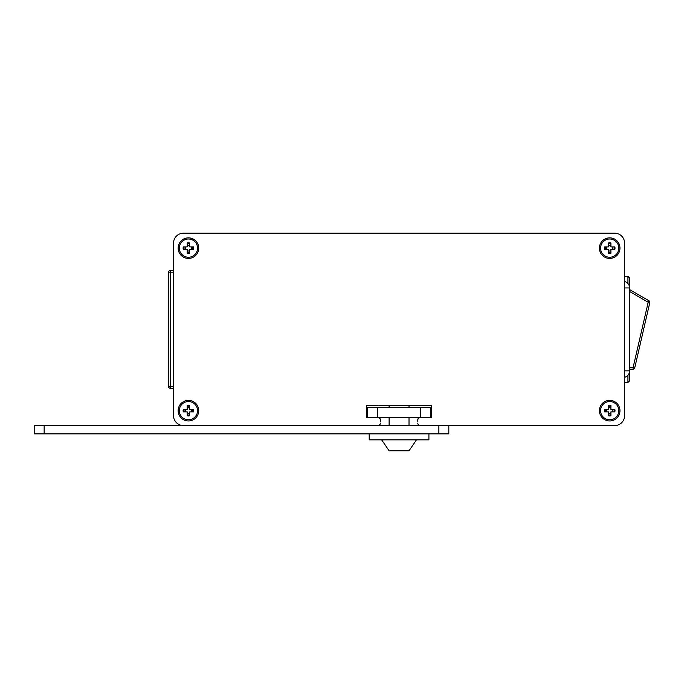 <?xml version="1.0" encoding="UTF-8"?>
<svg xmlns="http://www.w3.org/2000/svg" width="684" height="684" viewBox="0 0 684 684"><rect width="100%" height="100%" fill="white"/><g stroke="black" fill="none" stroke-linecap="round" stroke-linejoin="round"><path stroke-width="1.03" d="M431.074 405.356A0.667 0.667 0 0 1 431.732 406.014L431.732 416.966A0.667 0.667 0 0 1 431.074 417.625L420.292 417.625A2.488 2.488 0 0 0 417.804 420.113L417.804 419.779A2.488 2.488 0 0 1 420.292 417.291L430.569 417.291L430.569 407.348L430.569 417.291A0.829 0.829 0 0 0 431.399 416.462L431.399 405.441A0.667 0.667 0 0 0 431.074 405.356L367.051 405.356A0.667 0.667 0 0 0 366.718 405.441L366.718 416.462A0.829 0.829 0 0 0 367.547 417.291L377.5 417.291L377.5 407.348L430.569 407.348M420.626 407.348L420.626 417.291L377.5 417.291M380.321 421.438L380.321 419.779A2.488 2.488 0 0 0 377.833 417.291L367.547 417.291L367.547 407.348L377.5 407.348M44.152 425.585L34.2 425.585L34.2 433.878L44.152 433.878L44.152 425.585L438.863 425.585L438.863 433.878L44.152 433.878M438.863 433.878L448.815 433.878L448.815 425.585L614.659 425.585A9.952 9.952 0 0 0 624.612 415.633L624.612 243.153L624.612 276.327L627.929 276.327L629.588 277.986L629.588 287.938A6.635 6.635 0 0 0 624.612 281.509A6.635 6.635 0 0 1 629.588 287.938L629.588 370.856A6.635 6.635 0 0 1 624.612 377.277M409.015 450.799L416.479 439.846L409.015 450.799L389.111 450.799L381.646 439.846M428.911 433.878L428.911 439.846L369.206 439.846L369.206 433.878M34.2 425.585L34.2 433.878M173.514 386.614L168.538 386.614L168.538 272.181A1.659 1.659 0 0 1 170.196 270.522L173.514 270.522L170.196 270.522L173.514 270.522L173.514 243.153L173.514 415.633L173.514 388.273L170.196 388.273A1.659 1.659 0 0 1 168.538 386.614L168.538 378.483L168.538 386.614A1.659 1.659 0 0 0 170.196 388.273L170.196 272.181L173.514 272.181M168.538 312.143L168.538 280.363M168.538 345.317L168.538 313.537M189.229 401.576A9.123 9.123 0 0 0 180.174 414.513A9.123 9.123 0 0 0 195.906 415.889A9.123 9.123 0 0 0 189.229 401.576M189.665 413.264A2.881 2.881 0 0 1 187.211 413.264M191.041 409.434A2.881 2.881 0 0 1 191.041 411.888M187.211 408.057A2.881 2.881 0 0 1 189.665 408.057M185.834 411.888A2.881 2.881 0 0 1 185.834 409.434M193.598 411.888L189.665 411.888L189.665 415.821A5.31 5.31 0 0 1 187.211 415.821L187.211 411.888L183.278 411.888A5.31 5.31 0 0 1 183.278 409.434L187.211 409.434L187.211 405.501A5.31 5.31 0 0 1 189.665 405.501L189.665 409.434L193.598 409.434A5.31 5.31 0 0 1 193.598 411.888M189.665 406.407A4.429 4.429 0 0 0 187.211 406.407M184.184 409.434A4.429 4.429 0 0 0 184.184 411.888M192.691 411.888A4.429 4.429 0 0 0 192.691 409.434M187.211 414.914A4.429 4.429 0 0 0 189.665 414.914M417.804 420.113L417.804 421.438M624.612 370.856L629.588 370.856L629.588 380.808L627.929 382.467L624.612 382.467L624.612 415.633M183.466 233.201L614.659 233.201L183.466 233.201A9.952 9.952 0 0 0 173.514 243.153M629.588 369.198L633.11 369.198A1.659 1.659 0 0 0 634.726 367.915A1.659 1.659 0 0 1 633.11 369.198L633.11 367.539L634.726 367.915L649.8 302.619A1.659 1.659 0 0 0 649.013 300.806A1.659 1.659 0 0 1 649.8 302.619A1.659 1.659 0 0 0 649.013 300.806A1.659 1.659 0 0 1 649.8 302.619L648.184 302.243L633.11 367.539L629.588 367.539M629.588 289.589L649.013 300.806L648.184 302.243L629.588 291.504M610.479 239.041A9.123 9.123 0 0 0 601.424 251.986A9.123 9.123 0 0 0 617.156 253.362A9.123 9.123 0 0 0 610.479 239.041M610.915 250.737A2.881 2.881 0 0 1 608.461 250.737M612.291 246.907A2.881 2.881 0 0 1 612.291 249.361M608.461 245.522A2.881 2.881 0 0 1 610.915 245.522M607.076 249.361A2.881 2.881 0 0 1 607.076 246.907M604.528 249.361A5.31 5.31 0 0 1 604.528 246.907L608.461 246.907L608.461 242.965A5.31 5.31 0 0 1 610.915 242.965L610.915 246.907L614.848 246.907A5.31 5.31 0 0 1 614.848 249.361L610.915 249.361L610.915 253.294A5.31 5.31 0 0 1 608.461 253.294L608.461 249.361L604.528 249.361A5.31 5.31 0 0 1 604.382 248.13M610.915 243.88A4.429 4.429 0 0 0 608.461 243.88M605.434 246.907A4.429 4.429 0 0 0 605.434 249.361M613.941 249.361A4.429 4.429 0 0 0 613.941 246.907M608.461 252.387A4.429 4.429 0 0 0 610.915 252.387M189.229 239.041A9.123 9.123 0 0 0 180.174 251.986A9.123 9.123 0 0 0 195.906 253.362A9.123 9.123 0 0 0 189.229 239.041M189.665 250.737A2.881 2.881 0 0 1 187.211 250.737M191.041 246.907A2.881 2.881 0 0 1 191.041 249.361M187.211 245.522A2.881 2.881 0 0 1 189.665 245.522M185.834 249.361A2.881 2.881 0 0 1 185.834 246.907M193.598 249.361L189.665 249.361L189.665 253.294A5.31 5.31 0 0 1 187.211 253.294L187.211 249.361L183.278 249.361A5.31 5.31 0 0 1 183.278 246.907L187.211 246.907L187.211 242.965A5.31 5.31 0 0 1 189.665 242.965L189.665 246.907L193.598 246.907A5.31 5.31 0 0 1 193.598 249.361M189.665 243.88A4.429 4.429 0 0 0 187.211 243.88M184.184 246.907A4.429 4.429 0 0 0 184.184 249.361M192.691 249.361A4.429 4.429 0 0 0 192.691 246.907M187.211 252.387A4.429 4.429 0 0 0 189.665 252.387M610.479 401.576A9.123 9.123 0 0 0 601.424 414.513A9.123 9.123 0 0 0 617.156 415.889A9.123 9.123 0 0 0 610.479 401.576M610.915 413.264A2.881 2.881 0 0 1 608.461 413.264M612.291 409.434A2.881 2.881 0 0 1 612.291 411.888M608.461 408.057A2.881 2.881 0 0 1 610.915 408.057M607.076 411.888A2.881 2.881 0 0 1 607.076 409.434M614.848 411.888L610.915 411.888L610.915 415.821A5.31 5.31 0 0 1 608.461 415.821L608.461 411.888L604.528 411.888A5.31 5.31 0 0 1 604.528 409.434L608.461 409.434L608.461 405.501A5.31 5.31 0 0 1 610.915 405.501L610.915 409.434L614.848 409.434A5.31 5.31 0 0 1 614.848 411.888M610.915 406.407A4.429 4.429 0 0 0 608.461 406.407M605.434 409.434A4.429 4.429 0 0 0 605.434 411.888M613.941 411.888A4.429 4.429 0 0 0 613.941 409.434M608.461 414.914A4.429 4.429 0 0 0 610.915 414.914M629.588 351.704L629.588 340.264M629.605 327.345L629.588 313.4M629.588 337.716L629.588 329.201M629.588 313.323L629.605 309.852M629.588 309.1L629.588 307.09M629.588 306.945L629.605 305.141M629.588 302.884L629.588 302.02M629.588 297.856L629.588 296.993M629.588 327.568L629.588 326.918M629.588 359.784L629.588 358.92M629.588 354.663L629.588 353.808M168.538 378.483L168.538 346.702M417.804 423.097A2.488 2.488 0 0 0 420.292 425.585L614.659 425.585M624.612 243.153A9.952 9.952 0 0 0 614.659 233.201M173.514 415.633A9.952 9.952 0 0 0 183.466 425.585L377.833 425.585A2.488 2.488 0 0 0 380.321 423.097M380.321 420.113A2.488 2.488 0 0 0 377.833 417.625L367.051 417.625A0.667 0.667 0 0 1 366.393 416.966L366.393 406.014A0.667 0.667 0 0 1 367.051 405.356M198.719 410.656A10.286 10.286 0 0 0 183.295 401.756A10.286 10.286 0 0 0 183.295 419.566A10.286 10.286 0 0 0 198.719 410.656M619.969 248.13A10.286 10.286 0 0 0 604.545 239.229A10.286 10.286 0 0 0 604.545 257.039A10.286 10.286 0 0 0 619.969 248.13M619.969 410.656A10.286 10.286 0 0 0 604.545 401.756A10.286 10.286 0 0 0 604.545 419.566A10.286 10.286 0 0 0 619.969 410.656M178.156 248.13A10.286 10.286 0 0 0 193.581 257.039A10.286 10.286 0 0 0 193.581 239.229A10.286 10.286 0 0 0 178.156 248.13M419.053 405.356A2.488 2.488 0 0 0 421.532 405.356M376.593 405.356A2.488 2.488 0 0 0 379.073 405.356M627.929 382.467L627.929 375.242M627.929 283.544L627.929 276.327M608.461 415.821A5.31 5.31 0 0 0 610.915 415.821M604.528 409.434A5.31 5.31 0 0 0 604.528 411.888M629.588 287.938L624.612 287.938M168.538 272.181L170.196 272.181L170.196 270.522M389.111 405.356L389.111 407.348M389.111 417.291L389.111 425.585M409.015 405.356L409.015 407.348M409.015 417.291L409.015 425.585"/></g></svg>
